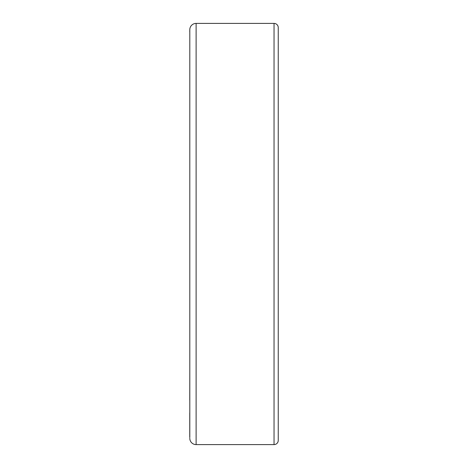 <?xml version="1.0" encoding="UTF-8"?>
<svg xmlns="http://www.w3.org/2000/svg" width="468" height="468" viewBox="0 0 468 468"><rect width="100%" height="100%" fill="white"/><g stroke="black" fill="none" stroke-linecap="round" stroke-linejoin="round"><path stroke-width="0.7" d="M274.037 23.4L274.037 444.6A4.212 4.212 0 0 0 278.249 440.388L278.249 27.612A4.212 4.212 0 0 0 274.037 23.4L196.115 23.4A6.318 6.318 0 0 0 189.797 29.718L189.797 398.97M189.797 437.539L189.797 29.718M189.797 48.04L189.797 95.004M189.797 372.996L189.751 400.122M189.751 31.531L189.751 30.783M189.751 437.516L189.751 412.946M189.751 421.487L189.751 419.849M189.751 432.368L189.751 431.853M189.751 430.665L189.751 429.981M189.751 435.31L189.751 434.866M189.751 437.328L189.751 436.509M274.037 444.6L196.115 444.6A6.318 6.318 0 0 1 189.797 438.282M189.751 428.279L189.751 423.792M196.115 23.4L196.115 444.6"/></g></svg>
